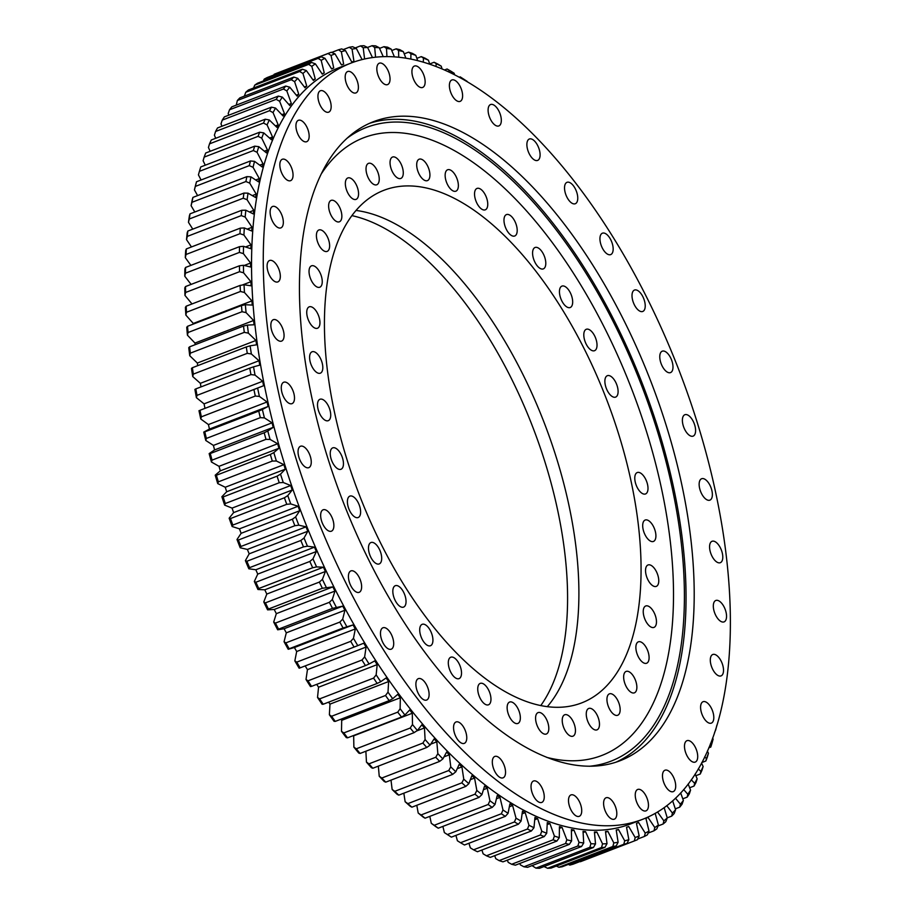 <?xml version="1.0" encoding="UTF-8"?>
<svg xmlns="http://www.w3.org/2000/svg" width="914" height="914" viewBox="0 0 914 914"><rect width="100%" height="100%" fill="white"/><g stroke="black" fill="none" stroke-linecap="round" stroke-linejoin="round"><path stroke-width="1.37" d="M319.409 524.156A405.256 195.482 68.9 0 0 642.508 819.355A405.256 195.482 68.9 0 0 674.235 358.219A405.256 195.482 68.9 0 0 351.136 63.032A405.256 195.482 68.9 0 0 319.409 524.156M642.508 819.355L630.774 823.868A405.256 195.482 -111.1 0 1 307.687 528.68A405.256 195.482 -111.1 0 1 339.414 67.545L351.136 63.032M683.969 427.775A11.471 5.541 -111.1 0 1 684.86 414.716A11.471 5.541 -111.1 0 1 694.012 423.079A11.471 5.541 -111.1 0 1 693.109 436.138A11.471 5.541 -111.1 0 1 683.969 427.775M700.73 491.789A11.471 5.541 -111.1 0 1 701.632 478.73A11.471 5.541 -111.1 0 1 710.784 487.093A11.471 5.541 -111.1 0 1 709.881 500.152A11.471 5.541 -111.1 0 1 700.73 491.789M711.161 554.341A11.471 5.541 -111.1 0 1 712.052 541.282A11.471 5.541 -111.1 0 1 721.203 549.645A11.471 5.541 -111.1 0 1 720.301 562.704A11.471 5.541 -111.1 0 1 711.161 554.341M714.908 613.534A11.471 5.541 -111.1 0 1 715.811 600.475A11.471 5.541 -111.1 0 1 724.962 608.827A11.471 5.541 -111.1 0 1 724.059 621.886A11.471 5.541 -111.1 0 1 714.908 613.534M711.892 667.551A11.471 5.541 -111.1 0 1 712.783 654.493A11.471 5.541 -111.1 0 1 721.934 662.844A11.471 5.541 -111.1 0 1 721.032 675.903A11.471 5.541 -111.1 0 1 711.892 667.551M702.181 714.759A11.471 5.541 -111.1 0 1 703.072 701.701A11.471 5.541 -111.1 0 1 712.223 710.064A11.471 5.541 -111.1 0 1 711.332 723.123A11.471 5.541 -111.1 0 1 702.181 714.759M686.071 753.73A11.471 5.541 -111.1 0 1 686.974 740.671A11.471 5.541 -111.1 0 1 696.125 749.034A11.471 5.541 -111.1 0 1 695.223 762.093A11.471 5.541 -111.1 0 1 686.071 753.73M664.067 783.275A11.471 5.541 -111.1 0 1 664.969 770.216A11.471 5.541 -111.1 0 1 674.121 778.579A11.471 5.541 -111.1 0 1 673.218 791.638A11.471 5.541 -111.1 0 1 664.067 783.275M636.83 802.503A11.471 5.541 -111.1 0 1 637.732 789.445A11.471 5.541 -111.1 0 1 646.872 797.808A11.471 5.541 -111.1 0 1 645.981 810.867A11.471 5.541 -111.1 0 1 636.83 802.503M605.182 810.821A11.471 5.541 -111.1 0 1 606.085 797.762A11.471 5.541 -111.1 0 1 615.225 806.125A11.471 5.541 -111.1 0 1 614.334 819.184A11.471 5.541 -111.1 0 1 605.182 810.821M570.085 807.976A11.471 5.541 -111.1 0 1 570.987 794.917A11.471 5.541 -111.1 0 1 580.139 803.28A11.471 5.541 -111.1 0 1 579.236 816.339A11.471 5.541 -111.1 0 1 570.085 807.976M532.622 794.06A11.471 5.541 -111.1 0 1 533.513 781.002A11.471 5.541 -111.1 0 1 542.665 789.365A11.471 5.541 -111.1 0 1 541.774 802.423A11.471 5.541 -111.1 0 1 532.622 794.06M493.903 769.497A11.471 5.541 -111.1 0 1 494.805 756.438A11.471 5.541 -111.1 0 1 503.957 764.789A11.471 5.541 -111.1 0 1 503.054 777.848A11.471 5.541 -111.1 0 1 493.903 769.497M455.138 735.027A11.471 5.541 -111.1 0 1 456.029 721.969A11.471 5.541 -111.1 0 1 465.18 730.32A11.471 5.541 -111.1 0 1 464.278 743.379A11.471 5.541 -111.1 0 1 455.138 735.027M417.469 691.692A11.471 5.541 -111.1 0 1 418.372 678.634A11.471 5.541 -111.1 0 1 427.524 686.997A11.471 5.541 -111.1 0 1 426.621 700.055A11.471 5.541 -111.1 0 1 417.469 691.692M382.063 640.828A11.471 5.541 -111.1 0 1 382.966 627.769A11.471 5.541 -111.1 0 1 392.117 636.133A11.471 5.541 -111.1 0 1 391.215 649.191A11.471 5.541 -111.1 0 1 382.063 640.828M350.005 583.966A11.471 5.541 -111.1 0 1 350.896 570.907A11.471 5.541 -111.1 0 1 360.047 579.27A11.471 5.541 -111.1 0 1 359.145 592.329A11.471 5.541 -111.1 0 1 350.005 583.966M322.242 522.842A11.471 5.541 -111.1 0 1 323.133 509.784A11.471 5.541 -111.1 0 1 332.285 518.135A11.471 5.541 -111.1 0 1 331.394 531.194A11.471 5.541 -111.1 0 1 322.242 522.842M299.632 459.296A11.471 5.541 -111.1 0 1 300.535 446.238A11.471 5.541 -111.1 0 1 309.675 454.601A11.471 5.541 -111.1 0 1 308.783 467.66A11.471 5.541 -111.1 0 1 299.632 459.296M282.86 395.282A11.471 5.541 -111.1 0 1 283.763 382.223A11.471 5.541 -111.1 0 1 292.914 390.586A11.471 5.541 -111.1 0 1 292.012 403.645A11.471 5.541 -111.1 0 1 282.86 395.282M272.441 332.73A11.471 5.541 -111.1 0 1 273.343 319.672A11.471 5.541 -111.1 0 1 282.483 328.035A11.471 5.541 -111.1 0 1 281.592 341.093A11.471 5.541 -111.1 0 1 272.441 332.73M268.682 273.549A11.471 5.541 -111.1 0 1 269.584 260.49A11.471 5.541 -111.1 0 1 278.736 268.853A11.471 5.541 -111.1 0 1 277.833 281.912A11.471 5.541 -111.1 0 1 268.682 273.549M271.709 219.531A11.471 5.541 -111.1 0 1 272.612 206.473A11.471 5.541 -111.1 0 1 281.752 214.836A11.471 5.541 -111.1 0 1 280.861 227.894A11.471 5.541 -111.1 0 1 271.709 219.531M281.421 172.323A11.471 5.541 -111.1 0 1 282.312 159.265A11.471 5.541 -111.1 0 1 291.463 167.616A11.471 5.541 -111.1 0 1 290.572 180.675A11.471 5.541 -111.1 0 1 281.421 172.323M297.518 133.341A11.471 5.541 -111.1 0 1 298.421 120.282A11.471 5.541 -111.1 0 1 307.572 128.645A11.471 5.541 -111.1 0 1 306.67 141.704A11.471 5.541 -111.1 0 1 297.518 133.341M319.523 103.796A11.471 5.541 -111.1 0 1 320.426 90.737A11.471 5.541 -111.1 0 1 329.577 99.1A11.471 5.541 -111.1 0 1 328.674 112.159A11.471 5.541 -111.1 0 1 319.523 103.796M346.772 84.579A11.471 5.541 -111.1 0 1 347.663 71.521A11.471 5.541 -111.1 0 1 356.814 79.872A11.471 5.541 -111.1 0 1 355.912 92.931A11.471 5.541 -111.1 0 1 346.772 84.579M378.419 76.262A11.471 5.541 -111.1 0 1 379.31 63.203A11.471 5.541 -111.1 0 1 388.461 71.555A11.471 5.541 -111.1 0 1 387.559 84.614A11.471 5.541 -111.1 0 1 378.419 76.262M413.505 79.107A11.471 5.541 -111.1 0 1 414.408 66.048A11.471 5.541 -111.1 0 1 423.559 74.4A11.471 5.541 -111.1 0 1 422.656 87.458A11.471 5.541 -111.1 0 1 413.505 79.107M450.979 93.022A11.471 5.541 -111.1 0 1 451.87 79.964A11.471 5.541 -111.1 0 1 461.022 88.315A11.471 5.541 -111.1 0 1 460.13 101.374A11.471 5.541 -111.1 0 1 450.979 93.022M489.687 117.586A11.471 5.541 -111.1 0 1 490.589 104.527A11.471 5.541 -111.1 0 1 499.741 112.89A11.471 5.541 -111.1 0 1 498.838 125.938A11.471 5.541 -111.1 0 1 489.687 117.586M528.463 152.055A11.471 5.541 -111.1 0 1 529.366 138.997A11.471 5.541 -111.1 0 1 538.506 147.36A11.471 5.541 -111.1 0 1 537.615 160.418A11.471 5.541 -111.1 0 1 528.463 152.055M566.12 195.379A11.471 5.541 -111.1 0 1 567.023 182.32A11.471 5.541 -111.1 0 1 576.174 190.683A11.471 5.541 -111.1 0 1 575.272 203.742A11.471 5.541 -111.1 0 1 566.12 195.379M601.526 246.243A11.471 5.541 -111.1 0 1 602.429 233.184A11.471 5.541 -111.1 0 1 611.58 241.547A11.471 5.541 -111.1 0 1 610.678 254.606A11.471 5.541 -111.1 0 1 601.526 246.243M633.596 303.105A11.471 5.541 -111.1 0 1 634.499 290.046A11.471 5.541 -111.1 0 1 643.639 298.41A11.471 5.541 -111.1 0 1 642.748 311.468A11.471 5.541 -111.1 0 1 633.596 303.105M661.359 364.24A11.471 5.541 -111.1 0 1 662.25 351.182A11.471 5.541 -111.1 0 1 671.402 359.545A11.471 5.541 -111.1 0 1 670.51 372.604A11.471 5.541 -111.1 0 1 661.359 364.24M369.667 123.276A342.499 165.217 -111.1 0 1 638.6 374.203A342.499 165.217 -111.1 0 1 615.83 762.242M346.886 511.314A342.499 165.217 -111.1 0 1 373.7 121.596A342.499 165.217 -111.1 0 1 646.758 371.073A342.499 165.217 -111.1 0 1 619.943 760.791A342.499 165.217 -111.1 0 1 346.886 511.314M459.354 77.176L460.176 76.856A422.474 203.788 -111.1 0 1 460.702 77.199L463.204 78.81A419.595 202.405 68.9 0 0 462.107 78.113L462.004 78.627M460.176 76.856L462.107 78.113M467.248 81.632L467.191 81.426A419.595 202.405 68.9 0 0 463.204 78.81M444.638 69.944L447.083 69.007A422.474 203.788 -111.1 0 1 451.048 71.269L454.167 73.246A419.595 202.405 68.9 0 0 449.117 70.355L448.9 71.898M447.083 69.007L449.117 70.355M429.671 63.969L434.104 62.255A422.474 203.788 -111.1 0 1 438.034 64.186L441.233 66.162A419.595 202.405 68.9 0 0 436.229 63.694L435.967 66.368M434.104 62.255L436.229 63.694M416.864 58.336L421.263 56.634A422.474 203.788 -111.1 0 1 425.147 58.222L428.438 60.187A419.595 202.405 68.9 0 0 423.479 58.165L423.273 62.072M421.263 56.634L423.479 58.165M404.217 53.846L408.615 52.155A422.474 203.788 -111.1 0 1 412.431 53.389L415.79 55.343A419.595 202.405 68.9 0 0 410.923 53.766L410.843 59.01M408.615 52.155L410.923 53.766M391.763 50.533L396.173 48.83A422.474 203.788 -111.1 0 1 399.921 49.722L403.36 51.641A419.595 202.405 68.9 0 0 398.573 50.521L398.721 57.171M396.173 48.83L398.573 50.521M379.538 48.396L383.983 46.683A422.474 203.788 -111.1 0 1 387.65 47.208L391.169 49.105A419.595 202.405 68.9 0 0 386.485 48.431L386.953 56.554M383.983 46.683L386.485 48.431M367.519 47.459L372.089 45.7A422.474 203.788 -111.1 0 1 375.665 45.871L379.241 47.722A419.595 202.405 68.9 0 0 374.683 47.505L375.563 57.159M372.089 45.7L374.683 47.505M355.226 47.928L360.516 45.894A422.474 203.788 -111.1 0 1 363.989 45.711L367.634 47.517A419.595 202.405 68.9 0 0 363.201 47.745L364.583 58.964M360.516 45.894L363.201 47.745M343.253 49.596L349.297 47.265A422.474 203.788 -111.1 0 1 352.667 46.728L356.369 48.465A419.595 202.405 68.9 0 0 352.073 49.162L353.969 61.421A407.05 196.35 68.9 0 0 351.707 61.912L345.481 50.59A419.595 202.405 68.9 0 0 341.345 51.732L343.641 64.14A407.05 196.35 68.9 0 0 341.459 64.883L335.004 53.869A419.595 202.405 68.9 0 0 331.039 55.468L333.724 67.979A407.05 196.35 68.9 0 0 331.645 68.961L324.961 58.302A419.595 202.405 68.9 0 0 321.18 60.335L324.253 72.926A407.05 196.35 68.9 0 0 322.265 74.137L315.399 63.866A419.595 202.405 68.9 0 0 311.8 66.345L315.25 78.97A407.05 196.35 68.9 0 0 313.365 80.421L306.327 70.561A419.595 202.405 68.9 0 0 302.934 73.463L306.75 86.087A407.05 196.35 68.9 0 0 304.979 87.755L297.781 78.341A419.595 202.405 68.9 0 0 294.594 81.677L298.764 94.256A407.05 196.35 68.9 0 0 297.119 96.153L289.784 87.207A419.595 202.405 68.9 0 0 286.825 90.954L291.338 103.453A407.05 196.35 68.9 0 0 289.795 105.578L282.357 97.124A419.595 202.405 68.9 0 0 279.627 101.271L284.471 113.656A407.05 196.35 68.9 0 0 283.066 115.998L275.537 108.058A419.595 202.405 68.9 0 0 273.035 112.593L278.187 124.841A407.05 196.35 68.9 0 0 276.919 127.377L269.322 119.985A419.595 202.405 68.9 0 0 267.071 124.898L272.521 136.963A407.05 196.35 68.9 0 0 271.378 139.693L263.735 132.873A419.595 202.405 68.9 0 0 261.735 138.151L267.471 149.987A407.05 196.35 68.9 0 0 266.465 152.912L258.811 146.674A419.595 202.405 68.9 0 0 257.062 152.295L263.061 163.88A407.05 196.35 68.9 0 0 262.204 166.988L254.538 161.355A419.595 202.405 68.9 0 0 253.052 167.308L259.313 178.596A407.05 196.35 68.9 0 0 258.582 181.886L250.95 176.87A419.595 202.405 68.9 0 0 249.728 183.131L256.217 194.099A407.05 196.35 68.9 0 0 255.634 197.55L248.037 193.162A419.595 202.405 68.9 0 0 247.1 199.732L253.795 210.346A407.05 196.35 68.9 0 0 253.361 213.945L245.832 210.209A419.595 202.405 68.9 0 0 245.158 217.041L252.047 227.278A407.05 196.35 68.9 0 0 251.761 231.013L244.324 227.94A419.595 202.405 68.9 0 0 243.924 235.035L250.984 244.849A407.05 196.35 68.9 0 0 250.847 248.722L243.524 246.312A419.595 202.405 68.9 0 0 243.398 253.635L250.607 263.004A407.05 196.35 68.9 0 0 250.619 267.002L243.432 265.266A419.595 202.405 68.9 0 0 243.581 272.806L250.927 281.706A407.05 196.35 68.9 0 0 251.087 285.808L244.038 284.757A419.595 202.405 68.9 0 0 244.472 292.491L251.921 300.889A407.05 196.35 68.9 0 0 252.23 305.082L245.363 304.716A419.595 202.405 68.9 0 0 246.072 312.611L253.612 320.483A407.05 196.35 68.9 0 0 254.058 324.767L247.397 325.087A419.595 202.405 68.9 0 0 248.368 333.13L255.966 340.454A407.05 196.35 68.9 0 0 256.571 344.818L250.116 345.812A419.595 202.405 68.9 0 0 251.361 353.981L259.005 360.733A407.05 196.35 68.9 0 0 259.747 365.154L253.532 366.834A419.595 202.405 68.9 0 0 255.04 375.094L262.706 381.264A407.05 196.35 68.9 0 0 263.586 385.731L199.972 410.295A422.474 203.788 68.9 0 0 201.366 416.83L255.303 396.048A422.474 203.788 -111.1 0 1 253.909 389.524L199.972 410.295M349.297 47.265L352.073 49.162M331.622 52.452L338.477 49.802A422.474 203.788 -111.1 0 1 341.722 48.91L345.481 50.59M338.477 49.802L341.345 51.732M277.25 73.04A422.474 203.788 68.9 0 0 276.942 73.166A422.474 203.788 68.9 0 0 274.143 74.297L328.08 53.515A422.474 203.788 -111.1 0 1 330.879 52.384A422.474 203.788 -111.1 0 1 331.188 52.269L335.004 53.869M273.812 74.994L274.143 74.297M328.08 53.515L331.039 55.468M318.129 58.37A422.474 203.788 -111.1 0 1 321.1 56.771L267.162 77.553A422.474 203.788 68.9 0 0 264.192 79.152L318.129 58.37L321.18 60.335M263.403 80.958L264.192 79.152M321.1 56.771L324.961 58.302M308.669 64.368A422.474 203.788 -111.1 0 1 311.491 62.426L257.542 83.208A422.474 203.788 68.9 0 0 254.732 85.151L308.669 64.368L311.8 66.345M253.167 88.932L254.732 85.151M311.491 62.426L315.399 63.866M299.712 71.486A422.474 203.788 -111.1 0 1 302.374 69.213L248.437 89.995A422.474 203.788 68.9 0 0 245.775 92.268L299.712 71.486L302.934 73.463M244.335 96.153L245.775 92.268M302.374 69.213L306.327 70.561M291.303 79.701A422.474 203.788 -111.1 0 1 293.794 77.096L239.856 97.878A422.474 203.788 68.9 0 0 237.366 100.483L291.303 79.701L294.594 81.677M236.258 105.144L237.366 100.483M293.794 77.096L297.781 78.341M283.443 89.001A422.474 203.788 -111.1 0 1 285.774 86.065L231.836 106.847A422.474 203.788 68.9 0 0 229.505 109.783L283.443 89.001L286.825 90.954M228.786 115.175L228.192 113.542L229.505 109.783M285.774 86.065L289.784 87.207M276.177 99.34A422.474 203.788 -111.1 0 1 278.324 96.096L224.387 116.878A422.474 203.788 68.9 0 0 222.239 120.122L276.177 99.34L279.627 101.271M221.931 126.235L220.994 123.858L222.239 120.122M278.324 96.096L282.357 97.124M269.516 110.708A422.474 203.788 -111.1 0 1 271.469 107.155L217.532 127.937A422.474 203.788 68.9 0 0 215.578 131.49L269.516 110.708L273.035 112.593M215.715 138.288L214.402 135.181L215.578 131.49M271.469 107.155L275.537 108.058M263.472 123.059A422.474 203.788 -111.1 0 1 265.243 119.208L211.305 139.991A422.474 203.788 68.9 0 0 209.535 143.841L263.472 123.059L267.071 124.898M210.151 151.29L208.438 147.485L209.535 143.841M265.243 119.208L269.322 119.985M258.079 136.357A422.474 203.788 -111.1 0 1 259.656 132.222L205.707 153.004A422.474 203.788 68.9 0 0 204.142 157.128L258.079 136.357L261.735 138.151M205.273 165.206L203.102 160.738L204.142 157.128M259.656 132.222L263.735 132.873M253.349 150.559A422.474 203.788 -111.1 0 1 254.709 146.16L200.772 166.931A422.474 203.788 68.9 0 0 199.412 171.341L253.349 150.559L257.062 152.295M201.08 179.989L198.429 174.882L199.412 171.341M254.709 146.16L258.811 146.674M249.282 165.64A422.474 203.788 -111.1 0 1 250.447 160.967L196.51 181.749A422.474 203.788 68.9 0 0 195.345 186.41L249.282 165.64L253.052 167.308M197.595 195.607L194.431 189.895A419.595 202.405 -111.1 0 1 195.904 183.943L196.51 181.749M194.431 189.895L195.345 186.41M250.447 160.967L254.538 161.355M245.912 181.532A422.474 203.788 -111.1 0 1 246.86 176.631L192.923 197.401A422.474 203.788 68.9 0 0 191.963 202.314L245.912 181.532L249.728 183.131M194.819 212.002L191.106 205.719A419.595 202.405 -111.1 0 1 192.317 199.458L192.923 197.401M191.106 205.719L191.963 202.314M246.86 176.631L250.95 176.87M243.227 198.212A422.474 203.788 -111.1 0 1 243.958 193.071L190.021 213.853A422.474 203.788 68.9 0 0 189.289 218.994L243.227 198.212L247.1 199.732M192.774 229.14L188.467 222.319A419.595 202.405 -111.1 0 1 189.415 215.75L190.021 213.853M188.467 222.319L189.289 218.994M243.958 193.071L248.037 193.162M241.239 215.613A422.474 203.788 -111.1 0 1 241.764 210.266L187.827 231.036A422.474 203.788 68.9 0 0 187.301 236.395L241.239 215.613L245.158 217.041M191.46 246.951L186.525 239.628A419.595 202.405 -111.1 0 1 187.199 232.796L187.827 231.036M186.525 239.628L187.301 236.395M241.764 210.266L245.832 210.209M239.971 233.698A422.474 203.788 -111.1 0 1 240.279 228.146L186.342 248.928A422.474 203.788 68.9 0 0 186.033 254.48L239.971 233.698L243.924 235.035M190.889 265.391L185.291 257.622A419.595 202.405 -111.1 0 1 185.691 250.527L186.342 248.928M185.291 257.622L186.033 254.48M240.279 228.146L244.324 227.94M239.411 252.413A422.474 203.788 -111.1 0 1 239.502 246.666L185.565 267.448A422.474 203.788 68.9 0 0 185.473 273.183L239.411 252.413L243.398 253.635M191.072 284.414L184.765 276.222A419.595 202.405 -111.1 0 1 184.891 268.899L185.565 267.448M184.765 276.222L185.473 273.183M239.502 246.666L243.524 246.312M239.559 271.687A422.474 203.788 -111.1 0 1 239.445 265.78L185.508 286.562A422.474 203.788 68.9 0 0 185.622 292.469L239.559 271.687L243.581 272.806M192.009 303.939L184.959 295.393A419.595 202.405 -111.1 0 1 184.799 287.853L185.508 286.562M184.959 295.393L185.622 292.469M239.445 265.78L243.432 265.266M240.428 291.475A422.474 203.788 -111.1 0 1 240.096 285.419L186.159 306.201A422.474 203.788 68.9 0 0 186.49 312.257L240.428 291.475L244.472 292.491M193.334 324.07A407.05 196.35 -111.1 0 1 193.3 323.465L185.85 315.079A419.595 202.405 -111.1 0 1 185.416 307.344L186.159 306.201M185.85 315.079L186.49 312.257M240.096 285.419L244.038 284.757M242.004 311.72A422.474 203.788 -111.1 0 1 241.456 305.539L187.519 326.309A422.474 203.788 68.9 0 0 188.067 332.502L242.004 311.72L246.072 312.611M195.15 344.692A407.05 196.35 -111.1 0 1 194.979 343.07L187.439 335.198A419.595 202.405 -111.1 0 1 186.742 327.303L187.519 326.309M187.439 335.198L188.067 332.502M241.456 305.539L245.363 304.716M244.289 332.365A422.474 203.788 -111.1 0 1 243.524 326.058L189.586 346.84A422.474 203.788 68.9 0 0 190.352 353.147L244.289 332.365L248.368 333.13M197.698 365.669A407.05 196.35 -111.1 0 1 197.344 363.041L189.746 355.717A419.595 202.405 -111.1 0 1 188.764 347.674L189.586 346.84M189.746 355.717L190.352 353.147M243.524 326.058L247.397 325.087M247.271 353.341A422.474 203.788 -111.1 0 1 246.3 346.943L192.363 367.725A422.474 203.788 68.9 0 0 193.334 374.123L247.271 353.341L251.361 353.981M200.977 386.908A407.05 196.35 -111.1 0 1 200.372 383.32L192.74 376.568A419.595 202.405 -111.1 0 1 191.483 368.399L192.363 367.725M192.74 376.568L193.334 374.123M246.3 346.943L250.116 345.812M250.95 374.591A422.474 203.788 -111.1 0 1 249.762 368.113L195.825 388.896A422.474 203.788 68.9 0 0 197.013 395.362L250.95 374.591L255.04 375.094M204.965 408.318A407.05 196.35 -111.1 0 1 204.073 403.851L196.407 397.681A419.595 202.405 -111.1 0 1 194.899 389.41L195.825 388.896M196.407 397.681L197.013 395.362M249.762 368.113L253.532 366.834M255.303 396.048L259.393 396.413L267.059 401.977A407.05 196.35 68.9 0 0 268.076 406.479L209.455 429.066A407.05 196.35 -111.1 0 1 208.426 424.564L200.772 419A419.595 202.405 -111.1 0 1 198.989 410.66M200.772 419L201.366 416.83M253.909 389.524L257.622 388.073A419.595 202.405 68.9 0 0 259.393 396.413M260.33 417.652A422.474 203.788 -111.1 0 1 258.731 411.094L204.793 431.865A422.474 203.788 68.9 0 0 206.381 438.434L260.33 417.652L264.409 417.881L272.041 422.828A407.05 196.35 68.9 0 0 273.206 427.341L214.573 449.928L209.157 453.607L210.266 453.538A422.474 203.788 68.9 0 0 212.059 460.13L265.997 439.348A422.474 203.788 -111.1 0 1 264.203 432.768L210.266 453.538M214.573 449.928A407.05 196.35 -111.1 0 1 213.419 445.415L205.776 440.468A419.595 202.405 -111.1 0 1 203.742 432.082L204.793 431.865M205.776 440.468L206.381 438.434M258.731 411.094L262.375 409.495A419.595 202.405 68.9 0 0 264.409 417.881M265.997 439.348L270.076 439.428L277.662 443.736A407.05 196.35 68.9 0 0 278.953 448.26L220.32 470.847A407.05 196.35 -111.1 0 1 219.029 466.323L211.442 462.016A419.595 202.405 -111.1 0 1 209.157 453.607M211.442 462.016L212.059 460.13M264.203 432.768L267.791 431.02A419.595 202.405 68.9 0 0 270.076 439.428M272.303 461.067A422.474 203.788 -111.1 0 1 270.327 454.475L216.39 475.257A422.474 203.788 68.9 0 0 218.366 481.849L272.303 461.067L276.371 460.999L283.888 464.655A407.05 196.35 68.9 0 0 285.305 469.179L226.672 491.755L221.874 496.725L223.13 496.953A422.474 203.788 68.9 0 0 225.29 503.523L279.238 482.741A422.474 203.788 -111.1 0 1 277.068 476.171L223.13 496.953M226.672 491.755A407.05 196.35 -111.1 0 1 225.255 487.242L217.738 483.586A419.595 202.405 -111.1 0 1 215.213 475.177L216.39 475.257M217.738 483.586L218.366 481.849M270.327 454.475L273.834 452.59A419.595 202.405 68.9 0 0 276.371 460.999M279.238 482.741L283.271 482.523L290.698 485.528A407.05 196.35 68.9 0 0 292.24 490.018L233.618 512.605A407.05 196.35 -111.1 0 1 232.065 508.104L224.638 505.111A419.595 202.405 -111.1 0 1 221.874 496.725M224.638 505.111L225.29 503.523M277.068 476.171L280.507 474.138A419.595 202.405 68.9 0 0 283.271 482.523M286.756 504.311A422.474 203.788 -111.1 0 1 284.414 497.776L230.477 518.558A422.474 203.788 68.9 0 0 232.819 525.082L286.756 504.311L290.766 503.934L298.078 506.265A407.05 196.35 68.9 0 0 299.746 510.732L241.125 533.319L237 539.511L238.394 540.014A422.474 203.788 68.9 0 0 240.919 546.481L294.856 525.71A422.474 203.788 -111.1 0 1 292.343 519.232L238.394 540.014M241.125 533.319A407.05 196.35 -111.1 0 1 239.457 528.852L232.145 526.521A419.595 202.405 -111.1 0 1 229.151 518.192L230.477 518.558M232.145 526.521L232.819 525.082M284.414 497.776L287.773 495.605A419.595 202.405 68.9 0 0 290.766 503.934M294.856 525.71L298.832 525.184L306.019 526.841A407.05 196.35 68.9 0 0 307.801 531.251L249.168 553.838A407.05 196.35 -111.1 0 1 247.386 549.428L240.211 547.772A419.595 202.405 -111.1 0 1 237 539.511M240.211 547.772L240.919 546.481M292.343 519.232L295.622 516.924A419.595 202.405 68.9 0 0 298.832 525.184M303.505 546.869A422.474 203.788 -111.1 0 1 300.82 540.482L246.883 561.253A422.474 203.788 68.9 0 0 249.568 567.651L303.505 546.869L307.447 546.195L314.473 547.166A407.05 196.35 68.9 0 0 316.37 551.519L257.737 574.106L254.332 581.453L255.897 582.229A422.474 203.788 68.9 0 0 258.742 588.525L312.679 567.743A422.474 203.788 -111.1 0 1 309.846 561.447L255.897 582.229M257.737 574.106A407.05 196.35 -111.1 0 1 255.84 569.753L248.825 568.782A419.595 202.405 -111.1 0 1 245.398 560.613L246.883 561.253M248.825 568.782L249.568 567.651M300.82 540.482L304.031 538.026A419.595 202.405 68.9 0 0 307.447 546.195M312.679 567.743L316.587 566.909L323.43 567.206A407.05 196.35 68.9 0 0 325.43 571.479L266.797 594.066A407.05 196.35 -111.1 0 1 264.797 589.793L257.954 589.496A419.595 202.405 -111.1 0 1 254.332 581.453M257.954 589.496L258.742 588.525M309.846 561.447L312.965 558.865A419.595 202.405 68.9 0 0 316.587 566.909M322.356 588.262A422.474 203.788 -111.1 0 1 319.363 582.081L265.426 602.852A422.474 203.788 68.9 0 0 268.419 609.044L322.356 588.262L332.867 586.879A407.05 196.35 68.9 0 0 334.958 591.072L276.325 613.66L273.686 622.068L275.434 623.085A422.474 203.788 68.9 0 0 278.564 629.14L332.502 608.358A422.474 203.788 -111.1 0 1 329.371 602.315L275.434 623.085M276.325 613.66A407.05 196.35 -111.1 0 1 274.234 609.467L267.585 609.855A419.595 202.405 -111.1 0 1 263.769 601.96L265.426 602.852M267.585 609.855L268.419 609.044M319.363 582.081L322.402 579.373A419.595 202.405 68.9 0 0 326.218 587.268M332.502 608.358L342.739 606.142A407.05 196.35 68.9 0 0 344.932 610.244L286.299 632.831A407.05 196.35 -111.1 0 1 284.117 628.729L277.685 629.803A419.595 202.405 -111.1 0 1 273.686 622.068M277.685 629.803L278.564 629.14M329.371 602.315L332.319 599.493A419.595 202.405 68.9 0 0 336.306 607.216M343.081 627.987A422.474 203.788 -111.1 0 1 339.825 622.091L285.888 642.862A422.474 203.788 68.9 0 0 289.144 648.769L343.081 627.987L353.033 624.936A407.05 196.35 68.9 0 0 355.317 628.923L296.684 651.511L294.834 660.891L296.764 662.124A422.474 203.788 68.9 0 0 300.135 667.86L354.084 647.078A422.474 203.788 -111.1 0 1 350.702 641.342L296.764 662.124M296.684 651.511A407.05 196.35 -111.1 0 1 294.411 647.523L288.207 649.271A419.595 202.405 -111.1 0 1 284.06 641.742L285.888 642.862M288.207 649.271L289.144 648.769M339.825 622.091L342.681 619.155A419.595 202.405 68.9 0 0 346.84 626.684M300.135 667.86L299.152 668.214A419.595 202.405 -111.1 0 1 294.834 660.891M350.702 641.342L353.467 638.303A419.595 202.405 68.9 0 0 357.774 645.627L363.726 643.193A407.05 196.35 68.9 0 0 366.08 647.066L307.447 669.654L306.007 679.479L308.018 680.816A422.474 203.788 68.9 0 0 311.514 686.368L365.451 665.586A422.474 203.788 -111.1 0 1 361.967 660.034L308.018 680.816M354.084 647.078L357.774 645.627M311.514 686.368L310.463 686.563A419.595 202.405 -111.1 0 1 306.007 679.479M361.967 660.034L364.64 656.892A419.595 202.405 68.9 0 0 369.085 663.975L374.763 660.891A407.05 196.35 68.9 0 0 377.185 664.627L318.563 687.214L317.524 697.451L319.637 698.879A422.474 203.788 68.9 0 0 323.225 704.237L377.162 683.455A422.474 203.788 -111.1 0 1 373.575 678.108L319.637 698.879M365.451 665.586L369.085 663.975M323.225 704.237L322.116 704.283A419.595 202.405 -111.1 0 1 317.524 697.451M373.575 678.108L376.157 674.863A419.595 202.405 68.9 0 0 380.738 681.695L386.119 677.937A407.05 196.35 68.9 0 0 388.621 681.536L329.988 704.123L329.371 714.748L331.576 716.268A422.474 203.788 68.9 0 0 335.255 721.397L389.193 700.627A422.474 203.788 -111.1 0 1 385.514 695.485L331.576 716.268M377.162 683.455L380.738 681.695M335.255 721.397L334.067 721.306A419.595 202.405 -111.1 0 1 329.371 714.748M385.514 695.485L388.004 692.161A419.595 202.405 68.9 0 0 392.7 698.719L397.773 694.32A407.05 196.35 68.9 0 0 400.332 697.759L341.699 720.346L341.493 731.326L343.801 732.925A422.474 203.788 68.9 0 0 347.56 737.827L401.497 717.044A422.474 203.788 -111.1 0 1 397.739 712.143L343.801 732.925M389.193 700.627L392.7 698.719M347.56 737.827L346.292 737.587A419.595 202.405 -111.1 0 1 341.493 731.326M397.739 712.143L400.126 708.738A419.595 202.405 68.9 0 0 404.925 714.999L409.689 709.961A407.05 196.35 68.9 0 0 412.294 713.24L353.661 735.827L353.878 747.126L356.266 748.806A422.474 203.788 68.9 0 0 360.093 753.456L414.031 732.674A422.474 203.788 -111.1 0 1 410.203 728.024L356.266 748.806M401.497 717.044L404.925 714.999M360.093 753.456L358.756 753.067A419.595 202.405 -111.1 0 1 353.878 747.126M410.203 728.024L412.5 724.539A419.595 202.405 68.9 0 0 417.39 730.48L421.822 724.836A407.05 196.35 68.9 0 0 424.462 727.944L416.715 730.926M414.031 732.674L417.39 730.48M426.769 747.469A422.474 203.788 -111.1 0 1 422.885 743.071L368.948 763.853A422.474 203.788 68.9 0 0 372.832 768.251L426.769 747.469L430.048 745.139L434.139 738.889A407.05 196.35 68.9 0 0 436.812 741.802L430.688 744.167M372.832 768.251L371.415 767.726A419.595 202.405 -111.1 0 1 366.457 762.116L368.948 763.853M422.885 743.071L425.09 739.529A419.595 202.405 68.9 0 0 430.048 745.139M439.68 761.385A422.474 203.788 -111.1 0 1 435.75 757.26L381.812 778.031A422.474 203.788 68.9 0 0 385.742 782.156L439.68 761.385L442.879 758.917L446.603 752.073A407.05 196.35 68.9 0 0 449.311 754.804L443.998 756.861M385.742 782.156L384.246 781.504A419.595 202.405 -111.1 0 1 379.23 776.237L381.812 778.031M435.75 757.26L437.852 753.65A419.595 202.405 68.9 0 0 442.879 758.917M452.704 774.364A422.474 203.788 -111.1 0 1 448.74 770.525L394.802 791.307A422.474 203.788 68.9 0 0 398.767 795.146L452.704 774.364L455.823 771.77L459.182 764.367A407.05 196.35 68.9 0 0 461.913 766.903L457.206 768.708M398.767 795.146L397.19 794.357A419.595 202.405 -111.1 0 1 392.129 789.456L394.802 791.307M448.74 770.525L450.762 766.869A419.595 202.405 68.9 0 0 455.823 771.77M465.832 786.394A422.474 203.788 -111.1 0 1 461.844 782.841L407.895 803.623A422.474 203.788 68.9 0 0 411.894 807.176L465.832 786.394L468.848 783.675L471.841 775.723A407.05 196.35 68.9 0 0 474.572 778.054L470.356 779.676M411.894 807.176L410.226 806.262A419.595 202.405 -111.1 0 1 405.131 801.738L407.895 803.623M461.844 782.841L463.764 779.151A419.595 202.405 68.9 0 0 468.848 783.675M478.993 797.419A422.474 203.788 -111.1 0 1 474.994 794.186L421.057 814.957A422.474 203.788 68.9 0 0 425.056 818.201L478.993 797.419L481.929 794.586L484.534 786.12A407.05 196.35 68.9 0 0 487.276 788.234L483.426 789.719M425.056 818.201L423.308 817.173A419.595 202.405 -111.1 0 1 418.201 813.037L421.057 814.957M474.994 794.186L476.834 790.45A419.595 202.405 68.9 0 0 481.929 794.586M492.178 807.416A422.474 203.788 -111.1 0 1 488.179 804.491L434.241 825.273A422.474 203.788 68.9 0 0 438.24 828.198L492.178 807.416L495.022 804.469L497.227 795.511A407.05 196.35 68.9 0 0 499.969 797.408L496.428 798.767M438.24 828.198L436.389 827.056A419.595 202.405 -111.1 0 1 431.294 823.331L434.241 825.273M488.179 804.491L489.915 800.744A419.595 202.405 68.9 0 0 495.022 804.469M505.328 816.362A422.474 203.788 -111.1 0 1 501.34 813.757L447.403 834.539A422.474 203.788 68.9 0 0 450.853 836.801A422.474 203.788 68.9 0 0 451.39 837.144L505.328 816.362L508.081 813.311L509.886 803.874A407.05 196.35 68.9 0 0 512.617 805.542L509.327 806.811M450.853 836.801L448.363 835.19A419.595 202.405 -111.1 0 1 444.364 832.574L447.403 834.539M501.34 813.757L502.997 809.987A419.595 202.405 68.9 0 0 508.081 813.311M518.409 824.211A422.474 203.788 -111.1 0 1 514.456 821.949L460.519 842.731A422.474 203.788 68.9 0 0 464.472 844.993L518.409 824.211L521.083 821.058L522.477 811.186A407.05 196.35 68.9 0 0 525.184 812.626L522.1 813.814M455.937 835.385L457.388 840.754L460.519 842.731M514.456 821.949L516.022 818.167A419.595 202.405 68.9 0 0 521.083 821.058M531.4 830.963A422.474 203.788 -111.1 0 1 527.469 829.032L473.532 849.814A422.474 203.788 68.9 0 0 477.451 851.745L531.4 830.963L533.97 827.718L534.953 817.436A407.05 196.35 68.9 0 0 537.626 818.636L534.724 819.755M468.962 843.268L470.322 847.838L473.532 849.814M527.469 829.032L528.955 825.251A419.595 202.405 68.9 0 0 533.97 827.718M544.23 836.584A422.474 203.788 -111.1 0 1 540.357 834.996L486.419 855.778A422.474 203.788 68.9 0 0 490.292 857.366L544.23 836.584L546.709 833.248L547.28 822.589A407.05 196.35 68.9 0 0 549.92 823.56L547.178 824.611M481.895 850.031L483.129 853.813L486.419 855.778M540.357 834.996L541.762 831.226A419.595 202.405 68.9 0 0 546.709 833.248M556.889 841.063A422.474 203.788 -111.1 0 1 553.073 839.829L499.135 860.611A422.474 203.788 68.9 0 0 502.951 861.845L556.889 841.063L559.277 837.647L559.437 826.633A407.05 196.35 68.9 0 0 562.03 827.364L559.402 828.37M494.703 855.664L495.765 858.657L499.135 860.611M553.073 839.829L554.398 836.07A419.595 202.405 68.9 0 0 559.277 837.647M569.331 844.387A422.474 203.788 -111.1 0 1 565.583 843.496L511.646 864.278A422.474 203.788 68.9 0 0 515.393 865.17L569.331 844.387L571.616 840.903L571.364 829.569A407.05 196.35 68.9 0 0 573.912 830.049L571.399 831.02M507.35 860.154L508.207 862.359L511.646 864.278M565.583 843.496L566.829 839.772A419.595 202.405 68.9 0 0 571.616 840.903M581.521 846.535A422.474 203.788 -111.1 0 1 577.854 846.01L523.916 866.792A422.474 203.788 68.9 0 0 527.584 867.317L581.521 846.535L583.715 842.982L583.041 831.363A407.05 196.35 68.9 0 0 585.531 831.614L583.109 832.54M519.803 863.467L520.397 864.895L523.916 866.792M577.854 846.01L579.03 842.308A419.595 202.405 68.9 0 0 583.715 842.982M593.414 847.518A422.474 203.788 -111.1 0 1 589.838 847.347L535.901 868.129A422.474 203.788 68.9 0 0 539.477 868.3L593.414 847.518L595.517 843.908L594.431 832.037A407.05 196.35 68.9 0 0 596.853 832.037L594.511 832.94M532.017 865.604L535.901 868.129M589.838 847.347L590.947 843.691A419.595 202.405 68.9 0 0 595.517 843.908M604.988 847.324A422.474 203.788 -111.1 0 1 601.515 847.506L547.577 868.289A422.474 203.788 68.9 0 0 551.051 868.106L604.988 847.324L606.999 843.668L605.502 831.58A407.05 196.35 68.9 0 0 607.844 831.329L605.582 832.208M543.933 866.483L547.577 868.289M601.515 847.506L602.554 843.896A419.595 202.405 68.9 0 0 606.999 843.668M616.207 845.953A422.474 203.788 -111.1 0 1 612.837 846.49L558.9 867.272A422.474 203.788 68.9 0 0 562.259 866.735L616.207 845.953L618.115 842.251L616.219 829.992A407.05 196.35 68.9 0 0 618.481 829.501L616.276 830.346M556.34 866.072L558.9 867.272M612.837 846.49L613.82 842.948A419.595 202.405 68.9 0 0 618.115 842.251M627.027 843.416A422.474 203.788 -111.1 0 1 623.782 844.308L569.845 865.09A422.474 203.788 68.9 0 0 573.089 864.198L627.027 843.416L628.843 839.68L626.547 827.273A407.05 196.35 68.9 0 0 628.729 826.53L626.57 827.364M568.314 864.404L569.845 865.09M623.782 844.308L624.708 840.823A419.595 202.405 68.9 0 0 628.843 839.68M634.316 840.96L635.184 837.544A419.595 202.405 68.9 0 0 639.16 835.944L637.424 839.703A422.474 203.788 -111.1 0 1 634.624 840.834A422.474 203.788 -111.1 0 1 634.316 840.96L580.379 861.731A422.474 203.788 68.9 0 0 580.687 861.616A422.474 203.788 68.9 0 0 580.984 861.502M644.404 836.447L645.227 833.111A419.595 202.405 68.9 0 0 649.009 831.077L647.375 834.848A422.474 203.788 -111.1 0 1 644.404 836.447L637.744 839.006M654.013 830.792L654.79 827.547A419.595 202.405 68.9 0 0 658.388 825.068L656.835 828.849A422.474 203.788 -111.1 0 1 654.013 830.792L648.152 833.054M663.13 824.005L663.861 820.863A419.595 202.405 68.9 0 0 667.266 817.95L665.78 821.732A422.474 203.788 -111.1 0 1 663.13 824.005L658.011 825.982M671.71 816.122L672.407 813.072A419.595 202.405 68.9 0 0 675.595 809.747L674.201 813.517A422.474 203.788 -111.1 0 1 671.71 816.122L667.231 817.847M679.73 807.153L680.404 804.206A419.595 202.405 68.9 0 0 683.375 800.458L682.05 804.217A422.474 203.788 -111.1 0 1 679.73 807.153L675.297 808.856M687.179 797.122L687.831 794.289A419.595 202.405 68.9 0 0 690.561 790.142L689.327 793.878A422.474 203.788 -111.1 0 1 687.179 797.122L682.781 798.825M694.034 786.063L694.663 783.355A419.595 202.405 68.9 0 0 697.154 778.819L695.988 782.51A422.474 203.788 -111.1 0 1 694.034 786.063L689.636 787.765M700.261 774.009L700.878 771.427A419.595 202.405 68.9 0 0 703.129 766.515L702.021 770.159A422.474 203.788 -111.1 0 1 700.261 774.009L695.851 775.712M705.848 760.996L706.453 758.54A419.595 202.405 68.9 0 0 708.453 753.262L707.413 756.872A422.474 203.788 -111.1 0 1 705.848 760.996L701.826 762.55M710.784 747.069L711.389 744.739A419.595 202.405 68.9 0 0 713.126 739.118L712.155 742.659A422.474 203.788 -111.1 0 1 710.784 747.069L708.773 747.846M716.884 725.145A419.595 202.405 68.9 0 1 715.651 730.058L714.577 732.434M442.879 826.405L444.364 832.574M429.82 816.362L431.294 823.331M416.795 805.28L418.201 813.037M403.839 793.192L405.131 801.738M391.009 780.133L392.129 789.456M378.339 766.126L379.23 776.237M365.874 751.228L366.457 762.116M341.699 720.346A407.05 196.35 -111.1 0 1 340.876 719.238M329.988 704.123A407.05 196.35 -111.1 0 1 328.617 702.158M318.563 687.214A407.05 196.35 -111.1 0 1 316.712 684.369M307.447 669.654A407.05 196.35 -111.1 0 1 305.173 665.918M286.299 632.831L284.06 641.742M266.797 594.066L263.769 601.96M249.168 553.838L245.398 560.613M233.618 512.605L229.151 518.192M220.32 470.847L215.213 475.177M209.455 429.066L203.742 432.082M454.167 73.246L454.555 74.662M441.233 66.162L442.033 68.824M428.438 60.187L429.717 64.117M415.79 55.343L417.652 60.541M403.36 51.641L405.862 58.108M391.169 49.105L394.38 56.805M379.241 47.722L383.229 56.611M367.634 47.517L372.455 57.536M356.369 48.465L362.081 59.559M257.622 388.073L263.586 385.731M262.375 409.495L268.076 406.479M267.791 431.02L273.206 427.341M273.834 452.59L278.953 448.26M280.507 474.138L285.305 469.179M287.773 495.605L292.24 490.018M295.622 516.924L299.746 510.732M304.031 538.026L307.801 531.251M312.965 558.865L316.37 551.519M322.402 579.373L325.43 571.479M332.319 599.493L334.958 591.072M342.681 619.155L344.932 610.244M353.467 638.303L355.317 628.923M364.64 656.892L366.08 647.066M376.157 674.863L377.185 664.627M388.004 692.161L388.621 681.536M400.126 708.738L400.332 697.759M412.5 724.539L412.294 713.24M425.09 739.529L424.462 727.944M437.852 753.65L436.812 741.802M450.762 766.869L449.311 754.804M463.764 779.151L461.913 766.903M476.834 790.45L474.572 778.054M489.915 800.744L487.276 788.234M502.997 809.987L499.969 797.408M516.022 818.167L512.617 805.542M528.955 825.251L525.184 812.626M541.762 831.226L537.626 818.636M554.398 836.07L549.92 823.56M566.829 839.772L562.03 827.364M579.03 842.308L573.912 830.049M590.947 843.691L585.531 831.614M602.554 843.896L596.853 832.037M613.82 842.948L607.844 831.329M624.708 840.823L618.481 829.501M635.184 837.544L628.729 826.53M639.16 835.944L636.464 823.434A407.05 196.35 68.9 0 0 638.555 822.451L645.227 833.111M649.009 831.077L645.935 818.487A407.05 196.35 68.9 0 0 647.923 817.276L654.79 827.547M658.388 825.068L655.189 813.357M663.861 820.863L657.532 811.986M667.266 817.95L664.135 807.622M672.407 813.072L666.763 805.68M675.595 809.747L672.635 800.813M680.404 804.206L675.48 798.196M683.375 800.458L680.656 792.941M687.831 794.289L683.672 789.559M690.561 790.142L688.173 784.018M694.663 783.355L691.281 779.791M697.154 778.819L695.143 774.044M700.878 771.427L698.285 768.903M703.129 766.515L701.564 763.053M706.453 758.54L704.66 756.941M708.453 753.262L707.379 751.057M711.389 744.739L710.384 743.916M713.126 739.118L712.6 738.089M353.033 624.936L294.411 647.523M342.739 606.142L284.117 628.729M332.867 586.879L274.234 609.467M323.43 567.206L264.797 589.793M314.473 547.166L255.84 569.753M306.019 526.841L247.386 549.428M298.078 506.265L239.457 528.852M290.698 485.528L232.065 508.104M283.888 464.655L225.255 487.242M277.662 443.736L219.029 466.323M272.041 422.828L213.419 445.415M267.059 401.977L208.426 424.564M262.706 381.264L204.073 403.851M259.005 360.733L200.372 383.32M255.966 340.454L197.344 363.041M253.612 320.483L194.979 343.07M251.921 300.889L193.3 323.465M250.927 281.706L242.199 285.065M250.607 263.004L244.232 265.46M250.984 244.849L245.489 246.963M252.047 227.278L247.214 229.14M253.795 210.346L249.465 212.014M256.217 194.099L252.287 195.619M259.313 178.596L255.703 179.989M263.061 163.88L259.725 165.171M267.471 149.987L264.352 151.187M272.521 136.963L269.584 138.094M278.187 124.841L275.411 125.915M284.471 113.656L281.82 114.684M291.338 103.453L288.79 104.436M298.764 94.256L296.33 95.193M306.75 86.087L304.385 86.99M315.25 78.97L312.965 79.849M324.253 72.926L322.025 73.783M333.724 67.979L331.553 68.824M636.361 485.597A11.471 5.541 -111.1 0 1 637.264 472.538A11.471 5.541 -111.1 0 1 646.415 480.901A11.471 5.541 -111.1 0 1 645.513 493.96A11.471 5.541 -111.1 0 1 636.361 485.597M644.279 533.091A11.471 5.541 -111.1 0 1 645.17 520.032A11.471 5.541 -111.1 0 1 654.321 528.395A11.471 5.541 -111.1 0 1 653.43 541.454A11.471 5.541 -111.1 0 1 644.279 533.091M647.123 578.025A11.471 5.541 -111.1 0 1 648.026 564.966A11.471 5.541 -111.1 0 1 657.177 573.329A11.471 5.541 -111.1 0 1 656.275 586.388A11.471 5.541 -111.1 0 1 647.123 578.025M644.827 619.041A11.471 5.541 -111.1 0 1 645.73 605.982A11.471 5.541 -111.1 0 1 654.881 614.345A11.471 5.541 -111.1 0 1 653.978 627.404A11.471 5.541 -111.1 0 1 644.827 619.041M637.458 654.892A11.471 5.541 -111.1 0 1 638.36 641.834A11.471 5.541 -111.1 0 1 647.512 650.185A11.471 5.541 -111.1 0 1 646.609 663.244A11.471 5.541 -111.1 0 1 637.458 654.892M625.233 684.472A11.471 5.541 -111.1 0 1 626.136 671.413A11.471 5.541 -111.1 0 1 635.276 679.776A11.471 5.541 -111.1 0 1 634.385 692.835A11.471 5.541 -111.1 0 1 625.233 684.472M608.53 706.91A11.471 5.541 -111.1 0 1 609.421 693.852A11.471 5.541 -111.1 0 1 618.572 702.215A11.471 5.541 -111.1 0 1 617.67 715.274A11.471 5.541 -111.1 0 1 608.53 706.91M587.839 721.5A11.471 5.541 -111.1 0 1 588.742 708.453A11.471 5.541 -111.1 0 1 597.893 716.804A11.471 5.541 -111.1 0 1 596.991 729.863A11.471 5.541 -111.1 0 1 587.839 721.5M563.812 727.818A11.471 5.541 -111.1 0 1 564.715 714.759A11.471 5.541 -111.1 0 1 573.866 723.123A11.471 5.541 -111.1 0 1 572.964 736.181A11.471 5.541 -111.1 0 1 563.812 727.818M537.169 725.659A11.471 5.541 -111.1 0 1 538.072 712.6A11.471 5.541 -111.1 0 1 547.223 720.963A11.471 5.541 -111.1 0 1 546.321 734.022A11.471 5.541 -111.1 0 1 537.169 725.659M508.721 715.102A11.471 5.541 -111.1 0 1 509.624 702.043A11.471 5.541 -111.1 0 1 518.764 710.395A11.471 5.541 -111.1 0 1 517.872 723.454A11.471 5.541 -111.1 0 1 508.721 715.102M479.324 696.445A11.471 5.541 -111.1 0 1 480.227 683.386A11.471 5.541 -111.1 0 1 489.378 691.749A11.471 5.541 -111.1 0 1 488.476 704.808A11.471 5.541 -111.1 0 1 479.324 696.445M449.894 670.27A11.471 5.541 -111.1 0 1 450.785 657.212A11.471 5.541 -111.1 0 1 459.936 665.575A11.471 5.541 -111.1 0 1 459.034 678.634A11.471 5.541 -111.1 0 1 449.894 670.27M421.297 637.378A11.471 5.541 -111.1 0 1 422.188 624.319A11.471 5.541 -111.1 0 1 431.339 632.682A11.471 5.541 -111.1 0 1 430.448 645.741A11.471 5.541 -111.1 0 1 421.297 637.378M394.414 598.75A11.471 5.541 -111.1 0 1 395.316 585.691A11.471 5.541 -111.1 0 1 404.456 594.054A11.471 5.541 -111.1 0 1 403.565 607.113A11.471 5.541 -111.1 0 1 394.414 598.75M370.067 555.586A11.471 5.541 -111.1 0 1 370.958 542.528A11.471 5.541 -111.1 0 1 380.11 550.879A11.471 5.541 -111.1 0 1 379.219 563.938A11.471 5.541 -111.1 0 1 370.067 555.586M348.988 509.167A11.471 5.541 -111.1 0 1 349.891 496.108A11.471 5.541 -111.1 0 1 359.031 504.471A11.471 5.541 -111.1 0 1 358.139 517.53A11.471 5.541 -111.1 0 1 348.988 509.167M331.828 460.93A11.471 5.541 -111.1 0 1 332.719 447.871A11.471 5.541 -111.1 0 1 341.87 456.223A11.471 5.541 -111.1 0 1 340.968 469.282A11.471 5.541 -111.1 0 1 331.828 460.93M319.089 412.317A11.471 5.541 -111.1 0 1 319.991 399.258A11.471 5.541 -111.1 0 1 329.143 407.621A11.471 5.541 -111.1 0 1 328.24 420.68A11.471 5.541 -111.1 0 1 319.089 412.317M311.183 364.835A11.471 5.541 -111.1 0 1 312.074 351.776A11.471 5.541 -111.1 0 1 321.225 360.127A11.471 5.541 -111.1 0 1 320.323 373.186A11.471 5.541 -111.1 0 1 311.183 364.835M308.326 319.889A11.471 5.541 -111.1 0 1 309.229 306.83A11.471 5.541 -111.1 0 1 318.369 315.193A11.471 5.541 -111.1 0 1 317.478 328.252A11.471 5.541 -111.1 0 1 308.326 319.889M310.623 278.884A11.471 5.541 -111.1 0 1 311.525 265.825A11.471 5.541 -111.1 0 1 320.665 274.177A11.471 5.541 -111.1 0 1 319.774 287.236A11.471 5.541 -111.1 0 1 310.623 278.884M317.992 243.033A11.471 5.541 -111.1 0 1 318.895 229.974A11.471 5.541 -111.1 0 1 328.046 238.337A11.471 5.541 -111.1 0 1 327.143 251.396A11.471 5.541 -111.1 0 1 317.992 243.033M330.217 213.442A11.471 5.541 -111.1 0 1 331.119 200.383A11.471 5.541 -111.1 0 1 340.271 208.746A11.471 5.541 -111.1 0 1 339.368 221.805A11.471 5.541 -111.1 0 1 330.217 213.442M346.932 191.015A11.471 5.541 -111.1 0 1 347.823 177.956A11.471 5.541 -111.1 0 1 356.974 186.307A11.471 5.541 -111.1 0 1 356.083 199.366A11.471 5.541 -111.1 0 1 346.932 191.015M367.611 176.413A11.471 5.541 -111.1 0 1 368.513 163.355A11.471 5.541 -111.1 0 1 377.653 171.718A11.471 5.541 -111.1 0 1 376.762 184.777A11.471 5.541 -111.1 0 1 367.611 176.413M391.638 170.095A11.471 5.541 -111.1 0 1 392.54 157.037A11.471 5.541 -111.1 0 1 401.692 165.4A11.471 5.541 -111.1 0 1 400.789 178.458A11.471 5.541 -111.1 0 1 391.638 170.095M418.281 172.255A11.471 5.541 -111.1 0 1 419.183 159.196A11.471 5.541 -111.1 0 1 428.335 167.559A11.471 5.541 -111.1 0 1 427.432 180.618A11.471 5.541 -111.1 0 1 418.281 172.255M446.729 182.823A11.471 5.541 -111.1 0 1 447.632 169.764A11.471 5.541 -111.1 0 1 456.783 178.127A11.471 5.541 -111.1 0 1 455.88 191.186A11.471 5.541 -111.1 0 1 446.729 182.823M476.125 201.48A11.471 5.541 -111.1 0 1 477.028 188.421A11.471 5.541 -111.1 0 1 486.168 196.773A11.471 5.541 -111.1 0 1 485.277 209.832A11.471 5.541 -111.1 0 1 476.125 201.48M505.568 227.643A11.471 5.541 -111.1 0 1 506.459 214.584A11.471 5.541 -111.1 0 1 515.61 222.947A11.471 5.541 -111.1 0 1 514.719 236.006A11.471 5.541 -111.1 0 1 505.568 227.643M534.164 260.547A11.471 5.541 -111.1 0 1 535.056 247.488A11.471 5.541 -111.1 0 1 544.207 255.84A11.471 5.541 -111.1 0 1 543.304 268.899A11.471 5.541 -111.1 0 1 534.164 260.547M561.036 299.164A11.471 5.541 -111.1 0 1 561.939 286.105A11.471 5.541 -111.1 0 1 571.09 294.468A11.471 5.541 -111.1 0 1 570.187 307.527A11.471 5.541 -111.1 0 1 561.036 299.164M585.383 342.339A11.471 5.541 -111.1 0 1 586.285 329.28A11.471 5.541 -111.1 0 1 595.437 337.643A11.471 5.541 -111.1 0 1 594.534 350.702A11.471 5.541 -111.1 0 1 585.383 342.339M606.462 388.747A11.471 5.541 -111.1 0 1 607.364 375.688A11.471 5.541 -111.1 0 1 616.516 384.051A11.471 5.541 -111.1 0 1 615.613 397.11A11.471 5.541 -111.1 0 1 606.462 388.747M540.734 705.619A275.434 132.861 68.9 0 0 529.457 418.681A275.434 132.861 68.9 0 0 351.97 215.635M547.269 706.705A274.714 132.519 68.9 0 0 540.86 414.305A274.714 132.519 68.9 0 0 356.094 210.46M362.492 502.86A274.714 132.519 -111.1 0 1 383.994 190.261A274.714 132.519 -111.1 0 1 603.011 390.369A274.714 132.519 -111.1 0 1 581.51 702.957A274.714 132.519 -111.1 0 1 362.492 502.86M347.4 138.003A339.62 163.823 -111.1 0 1 361.498 129.571A339.62 163.823 -111.1 0 1 637.355 374.797A339.62 163.823 -111.1 0 1 615.842 759.088A339.62 163.823 -111.1 0 1 589.427 766.263M321.648 173.352A331.017 159.676 -111.1 0 1 358.802 139.831A331.017 159.676 -111.1 0 1 627.655 378.842A331.017 159.676 -111.1 0 1 606.702 753.387A331.017 159.676 -111.1 0 1 546.618 757.329M330.879 52.384L276.942 73.166M634.624 840.834L580.687 861.616"/></g></svg>
